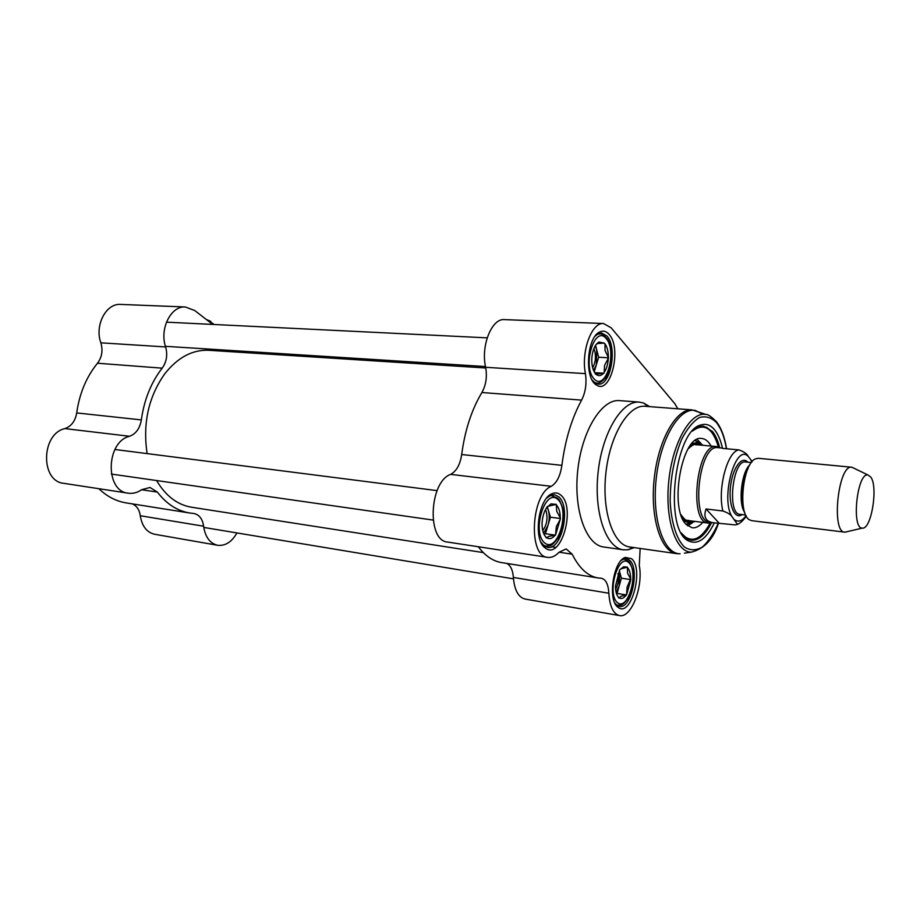 <?xml version="1.0" encoding="UTF-8"?>
<svg xmlns="http://www.w3.org/2000/svg" width="920" height="920" viewBox="0 0 920 920"><rect width="100%" height="100%" fill="white"/><g stroke="black" fill="none" stroke-linecap="round" stroke-linejoin="round"><path stroke-width="1.38" d="M483.31 552.598L191.843 507.276C177.514 504.965 165.772 496.053 156.595 480.55M147.119 453.594C142.612 423.407 148.511 396.784 164.829 373.727C177.755 357.466 192.326 349.657 208.552 350.278L209.116 350.324M758.436 458.309L755.63 458.815C742.946 463.024 737.61 513.118 749.156 519.65L751.674 520.674L844.709 532.139M732.423 517.224L737.472 524.365L735.425 524.906L713.529 522.778C705.766 521.674 703.271 517.063 706.043 508.967L722.89 511.002C728.099 512.854 731.273 514.924 732.423 517.224C719.923 500.273 735.218 442.566 748.224 456.423C747.166 453.916 744.061 451.743 738.932 449.903L722.694 448.397M752.169 461.472L748.224 456.423M718.819 522.813L706.043 508.967M718.094 447.672L717.945 447.66C698.659 443.9 690.31 522.307 709.987 522.33L713.253 522.744M719.946 447.844L716.473 446.556C696.67 442.704 688.114 523.066 708.319 523.089L711.827 522.56M854.105 468.303L851.736 467.233C838.223 464.278 830.956 532.542 844.813 532.162L847.147 531.679M870.837 477.135L867.985 474.984C857.152 472.109 851.103 528.908 862.339 528.103C871.274 529.782 878.335 487.071 870.837 477.135M630.66 578.979L627.118 587.04L626.554 594.976L621.103 596.229L618.78 598.023L618.596 597.344C616.538 595.171 615.491 591.445 615.457 586.143L619.654 569.928L623.576 566.789L627.44 567.145L627.555 573.172L630.66 578.979C630.637 573.781 629.625 570.055 627.624 567.824M626.554 594.976L617.09 593.411L619.24 585.775L616.135 592.457M616.481 593.653L617.09 593.411M626.784 594.147L630.602 580.462M619.206 597.851C621.46 599.242 623.771 598.345 626.14 595.136M630.832 579.646L621.38 578.151L619.678 571.952L619.24 585.775L621.38 578.151M560.268 517.776L560.222 519.42L556.324 526.596L555.519 535.164L549.194 536.279L546.204 537.878L545.974 537.119C543.478 534.531 542.179 530.299 542.075 524.423L542.121 522.744C542.501 516.718 544.019 511.704 546.675 507.679L550.919 503.884L556.289 504.378L556.715 511.255L560.268 517.776C560.188 512.014 558.946 507.805 556.508 505.137M555.519 535.164L545.457 533.738L547.952 525.447L543.593 533.347M543.95 534.175L545.457 533.738M555.784 534.267L560.222 519.42M546.71 537.74C549.447 539.476 552.218 538.66 555.024 535.313M560.487 518.535L550.436 517.189L548.32 510.163C549.62 514.889 549.493 519.984 547.952 525.447L550.436 517.189M604.348 343.137L605.004 343.896L605.015 350.382L608.534 357.788L604.578 365.401L604.175 372.393L603.922 373.232L595.447 374.198L595.24 373.405C592.986 370.415 591.836 366.01 591.779 360.214L591.824 358.581C592.204 352.728 593.607 348.07 596.056 344.609L597.655 343.482L604.348 343.137L598.943 342.022L596.769 343.735M603.922 373.232L594.688 372.646M594.216 371.875L596.321 364.906L593.584 370.553M608.338 357.006C608.304 351.325 607.188 346.955 605.004 343.896M604.175 372.393C606.544 368.92 607.924 364.32 608.293 358.616M595.907 374.141L596.907 374.934C599.115 376.222 601.312 375.671 603.474 373.278M608.534 357.788L598.632 357.236L596.746 349.956L596.321 364.906L598.632 357.236M649.646 406.628L643.597 403.017L639.227 402.097C621.817 400.453 602.197 432.745 598.057 472.696C593.688 512.635 606.096 548.078 623.495 549.838L627.969 549.792L634.306 547.618M645.15 406.284L644.828 406.26C628.348 404.685 609.764 435.493 605.831 473.535C601.668 511.554 613.375 545.33 629.844 546.986L676.464 553.621M692.656 430.847L699.211 426.696L703.432 426.132L712.413 431.422C715.53 435.286 717.956 440.703 719.681 447.672M711.539 522.675C705.375 534.83 698.625 540.684 691.288 540.235L687.263 538.878L681.524 533.255M707.273 427.869L702.834 426.109L706.456 427.386C708.181 427.926 716.059 434.976 718.508 447.051M699.832 426.086L697.452 426.684M710.263 523.02C701.523 538.108 697.946 537.82 694.887 539.442L690.448 540.097L694.554 539.545M546.745 498.042L550.654 495.305L554.369 494.718L558.589 496.719C571.32 506.586 561.89 550.516 547.584 547.377L544.134 545.905L540.937 542.11M560.82 495.132C558.245 492.867 555.404 492.349 552.299 493.591C538.212 498.053 532.76 540.201 545.295 547.998C560.935 561.004 576.368 507.472 560.82 495.132M504.528 319.619L504.344 319.608C491.728 318.216 480.631 346 485.645 367.287C487.289 376.636 486.047 385.043 481.907 392.518L581.601 400.119C585.58 392.242 586.845 383.421 585.419 373.635C580.957 351.336 591.709 322.126 603.508 323.529L611.098 327.761L674.889 403.765L677.821 408.791M581.601 400.119C571.757 418.174 565.179 439.921 561.89 465.347L461.69 454.526C460.138 464.634 456.447 471.258 450.627 474.375C429.134 481.838 426.73 541.202 447.764 542.075L547.561 557.347M559.072 552.218L572.148 554.173L566.168 548.918L559.084 552.207C555.392 556.117 551.62 557.842 547.768 557.382C527.976 556.818 530.92 494.431 551.252 486.312C556.761 482.966 560.314 475.973 561.89 465.347M572.148 554.173C579.335 568.457 588.064 576.391 598.345 577.99L601.473 578.278C605.843 579.404 608.304 584.384 608.867 593.227C609.741 606.487 613.295 613.939 619.539 615.583C631.212 618.401 643.471 586.649 639.285 565.501L640.147 548.447M631.476 558.659L625.37 557.416C613.226 560.544 607.338 600.737 618.091 607.327C630.994 618.217 644.38 568.778 631.476 558.659M609.097 334.409C606.28 331.177 603.175 330.36 599.782 331.959C586.741 337.053 584.212 378.856 596.505 385.02C610.673 395.174 622.184 348.185 609.097 334.409M671.301 408.296L666.471 407.916M619.7 400.625L619.356 400.603C601.668 398.947 581.831 430.905 577.737 470.476C573.401 510.013 586.097 545.18 603.773 546.997L623.139 549.792M621.149 560.487L623.726 558.934L626.405 558.601L629.429 560.084C640.17 568.295 631.396 609.442 619.424 606.441L616.952 605.348L614.847 602.98M595.079 336.214L598.241 333.73L601.461 332.982L606.935 335.995C617.688 347.185 610.799 385.952 598.31 384.111L595.206 383.077L592.273 380.202M481.907 392.518C471.626 409.653 464.887 430.33 461.69 454.526M506.805 563.431C510.623 565.432 512.808 570.101 513.36 577.438C514.464 590.145 518.362 597.356 525.078 599.058L619.39 615.56M478.331 546.756C485.288 556.025 493.154 561.327 501.917 562.649L597.827 577.909M722.476 448.201C720.682 440.266 718.071 434.159 714.633 429.87C710.631 425.028 706.088 423.384 701.017 424.936C674.13 430.146 663.423 530.713 688.666 540.983C697.831 545.088 706.387 539.051 714.334 522.859M711.068 446.05C708.469 441.312 705.352 438.782 701.707 438.472C681.961 434.332 668.529 509.254 686.492 524.688L692.196 527.804C695.761 528.183 699.292 526.389 702.776 522.387M703.259 445.337L698.395 442.267L691.886 443.647M683.525 520.593L689.758 523.342L694.991 521.398M617.952 573.631C619.022 579.186 618.24 584.441 615.606 589.409M620.816 568.847L627.026 567.295M619.332 570.894L619.678 571.952L619.367 570.848M545.491 509.645L546.296 511.658C547.86 518.938 546.675 525.24 542.731 530.553M547.688 506.368L555.795 504.505M546.905 506.954L548.32 510.163L547.273 506.69M593.871 348.645L594.826 351.267C596.102 357.454 595.378 362.952 592.653 367.758M595.148 345.978L596.746 349.956L595.55 345.334M207.092 320.091L210.783 321.356L206.31 319.481M213.106 323.622L213.474 324.461M210.703 322.667L212.899 323.368M210.634 322.828L211.013 321.885M212.819 323.288L212.451 324.231M236.946 532.933C231.794 541.949 225.388 546.066 217.718 545.295C209.967 543.49 205.263 537.13 203.607 526.217C202.538 518.949 199.306 514.705 193.913 513.498L190.095 513.061C177.514 511.072 166.6 504.079 157.366 492.085L149.971 487.473L141.623 489.716C137.379 492.648 132.951 493.822 128.363 493.212C104.88 491.533 105.8 441.864 129.547 436.275C135.964 433.849 139.898 428.386 141.335 419.911L76.705 412.93C79.476 393.438 86.399 376.866 97.497 363.228L162.184 368.161C166.623 361.94 167.773 354.867 165.634 346.943C159.333 328.911 170.97 305.681 185.311 306.981L194.706 310.511L212.704 324.426M185.311 306.981L120.566 304.416C106.053 303.14 94.415 325.461 100.866 342.827C103.074 350.462 101.948 357.259 97.497 363.228M132.181 503.849C136.677 505.701 139.38 509.668 140.288 515.74C142.013 526.286 146.82 532.462 154.709 534.278L217.718 545.295M189.462 512.969L126.511 502.952C116.345 501.377 107.134 496.627 98.843 488.692M76.705 412.93C75.29 421.072 71.346 426.305 64.883 428.605C40.963 433.837 40.273 481.562 63.974 483.356L128.11 493.178M249.561 352.9L247.767 351.52M141.335 419.911C144.187 399.636 151.133 382.375 162.184 368.161M749.904 464.807C741.347 472.052 737.92 503.539 744.728 512.474M743.728 508.725C740.577 494.73 742.037 481.24 748.121 468.257M745.729 515.016L740.036 514.326C726.777 514.372 732.63 459.402 745.614 461.978L751.421 462.541M747.776 462.185C741.784 455.25 732.412 468.257 730.491 486.795C728.387 505.31 734.758 520.053 742.083 514.579M750.547 459.31L751.858 461.989M746.028 515.648C742.21 520.984 738.472 522.41 734.827 519.915M738.932 449.903C727.432 451.053 717.278 489.037 722.89 511.002M628.728 562.568C639.239 571.642 628.199 611.512 617.469 602.669C606.476 593.871 618.182 552.702 628.728 562.568M557.784 499.41C570.48 510.404 557.681 553.621 544.686 542.938C531.346 532.231 545.008 487.485 557.784 499.41M606.188 338.502C617.665 351.612 605.774 391.77 594.032 378.879C581.992 365.93 594.642 324.484 606.188 338.502M726.57 448.753C724.661 437.126 721.337 428.202 716.611 421.981C711.447 416.668 707.905 414.172 705.985 414.483C690.839 411.228 672.819 441.933 668.84 480.424C664.631 518.891 675.797 552.425 691.322 552.149L684.422 553.15M720.463 428.835L715.714 420.9M702.903 414.334L695.359 410.469C679.362 406.985 660.318 438.909 656.167 479.044C651.774 519.167 663.688 554.104 680.098 553.771L676.786 553.667C660.974 552.126 649.934 517.718 654.189 478.837C658.226 439.933 676.292 408.353 692.093 409.894L705.985 414.483M450.627 474.375L551.252 486.312M513.36 577.438L608.867 593.227M585.419 373.635L485.645 367.287M726.432 448.741C724.511 437.287 721.222 428.593 716.577 422.648C711.413 417.484 705.697 415.771 699.442 417.53C693.128 421.417 687.251 428.559 681.812 438.943C674.13 457.459 670.255 478.239 670.174 501.273C671.244 522.663 676.556 539.327 684.514 547.135C690.184 550.643 696.095 550.631 702.27 547.101C708.296 541.673 713.69 533.588 718.451 522.847M696.497 444.716L696.428 444.693C695.255 445.912 696.348 441.404 688.137 448.845M701.144 445.142C697.233 442.44 693.105 443.336 688.769 447.822M681.375 515.832C684.652 521.157 688.482 522.916 692.886 521.134M686.124 520.099L687.056 520.386M681.341 532.944L683.56 535.589C692.587 543.168 701.454 538.982 710.171 523.043M718.428 447.016C712.655 427.777 703.972 422.475 692.415 431.123M687.746 525.826L692.346 522.824M700.982 443.371L697.13 439.449M686.205 524.389L688.114 523.745M697.774 442.152L695.324 440.519M623.404 559.061L624.692 559.256L622.782 559.371M616.078 604.567L617.987 605.291C621.172 604.348 621.023 607.66 628.176 598.138C631.833 593.296 634.593 575.172 632.431 569.169C630.729 564.202 629.476 561.637 628.67 561.476L624.692 559.256M630.016 564.052L627.601 560.671M553.161 495.581L549.62 495.811M543.134 545.031L546.043 546.158C549.481 545.088 549.93 548.826 558.175 537.786C562.396 531.449 564.776 514.337 562.235 506.747C559.429 499.422 559.096 499.847 557.738 498.237L550.758 495.259M600.196 333.891L597.275 334.305M594.205 382.341L596.723 383.065C598.736 383.525 601.312 382.145 604.474 378.936C611.478 373.198 613.801 345.207 606.222 337.674C603.198 334.684 601.036 333.419 599.759 333.856L598.149 333.787M140.288 515.74L203.607 526.217M141.611 489.727L157.366 492.085M64.883 428.605L129.547 436.275M165.634 346.943L100.866 342.827M208.552 350.278L485.783 368M746.948 462.104L745.614 461.978M740.036 514.326L741.221 514.464M737.472 524.365C740.163 523.365 743.107 520.628 746.293 516.143M717.945 447.66L722.211 448.051M687.228 520.421L708.158 523.066M695.405 444.613L716.473 446.556M719.106 447.764L717.887 446.832M711.102 522.468L709.769 523.089M758.321 458.298L851.736 467.233M867.985 474.984L851.943 467.256M862.339 528.103L845.02 532.174M648.106 406.513L643.597 403.017M632.96 547.423L627.969 549.792M644.828 406.26L692.093 409.894M544.134 545.905L545.295 547.998M550.654 495.305L552.299 493.591M544.007 546.848L544.721 546.952M550.93 494.293L551.551 494.373M616.952 605.348L618.091 607.327M623.726 558.934L625.37 557.416M616.699 605.981L617.389 606.096M623.783 558.221L624.404 558.313M595.206 383.077L596.505 385.02M598.241 333.73L599.782 331.959M595.067 383.893L595.792 383.939M598.345 332.844L598.989 332.867M555.806 547.389L551.586 546.756M504.344 319.608L603.508 323.529M687.263 538.878L688.666 540.983M699.211 426.696L701.017 424.936M619.356 400.603L639.227 402.097M691.322 552.149C704.386 548.803 713.483 539.028 718.6 522.836M680.984 514.717C687.999 524.319 687.654 518.938 688.344 520.547M686.274 524.457L688.494 523.653M697.544 441.853L695.405 440.461M698.395 442.267L695.129 440.657M689.758 523.342L686.078 524.239M621.931 568.295L623.576 566.789M616.584 605.049L617.987 605.291M549.309 505.528L550.919 503.884M544.088 545.87L545.893 546.135M597.655 343.482L598.943 342.022M596.24 373.957L596.907 374.934M594.998 382.938L596.723 383.065M487.174 337.858L166.451 322.161M485.495 366.551L165.439 346.322M513.463 578.852L203.768 527.424M437.08 490.624L114.919 449.489M433.101 520.076L111.354 474.076"/></g></svg>
